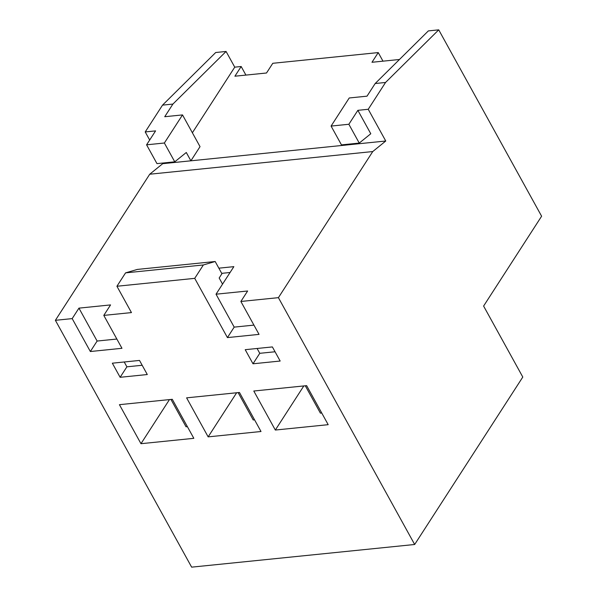<?xml version="1.0" encoding="UTF-8"?>
<svg xmlns="http://www.w3.org/2000/svg" width="597" height="597" viewBox="0 0 597 597"><rect width="100%" height="100%" fill="white"/><g stroke="black" fill="none" stroke-linecap="round" stroke-linejoin="round"><path stroke-width="0.9" d="M162.735 163.675L385.759 141.011L368.237 109.281L357.864 110.333L370.789 133.75L359.252 143.079L341.469 144.884L331.081 126.071L349.23 97.975L367.013 96.169L375.177 83.52L385.55 82.468L438.728 29.85L541.613 216.218L483.607 306.052L522.793 377.05L414.669 544.486L191.644 567.15L55.387 320.313L149.728 174.22L162.735 163.675L162.406 163.078M149.683 140.034L145.213 131.937L162.526 105.132L215.704 52.514L226.076 51.454L234.748 67.162L192.376 132.773M357.603 143.877L357.267 143.28M190.891 160.817L186.294 152.489L174.757 161.824L164.369 143.011L182.518 114.915L200.032 146.646L190.891 160.817M145.213 131.937L155.586 130.885L146.586 144.817L164.369 143.011M146.586 144.817L156.974 163.63L174.757 161.824M359.252 143.079L348.864 124.266L357.864 110.333M331.081 126.071L348.864 124.266M368.237 109.281L385.55 82.468M162.526 105.132L172.899 104.072L164.735 116.721L182.518 114.915M230.091 272.493L221.703 273.344M399.468 59.491L371.976 62.282L378.244 52.581L272.784 63.297L266.516 72.998L234.905 76.207L241.173 66.506L234.748 67.162M414.669 544.486L278.411 297.657L240.867 301.47L247.636 290.993L216.024 294.202L233.86 266.65L218.853 268.172M55.387 320.313L72.185 318.611L78.946 308.134L110.564 304.918L103.796 315.395L131.459 312.589L116.922 286.254L125.571 272.866L137.37 269.419L215.174 261.508L221.92 273.732L219.166 278.001L222.539 284.112M149.728 174.22L372.752 151.556L385.759 141.011M278.411 297.657L372.752 151.556M116.922 286.254L194.719 278.351L227.427 337.596L234.188 327.119L253.919 325.111M194.719 278.351L203.368 264.964L215.174 261.508M216.024 294.202L234.188 327.119M227.427 337.596L259.038 334.38L240.867 301.47M72.185 318.611L90.348 351.521L121.967 348.305L103.796 315.395M261.008 431.504L208.152 436.87L186.607 397.848L239.464 392.475L261.008 431.504M193.831 438.325L140.974 443.698L119.43 404.676L172.287 399.303L193.831 438.325M253.001 363.789L280.165 361.036L272.381 346.924L245.21 349.685L253.001 363.789L259.762 353.312L275.053 351.76M147.295 374.535L139.504 360.431L112.34 363.192L120.124 377.297L147.295 374.535M328.186 424.676L275.329 430.041L253.792 391.02L306.642 385.655L328.186 424.676M303.813 385.938L275.329 430.041M321.738 413.005L320.402 413.139L305.306 385.789M236.636 392.766L208.152 436.87M254.561 419.825L253.225 419.967L238.128 392.61M169.458 399.594L140.974 443.698M187.383 426.654L186.048 426.788L170.951 399.438M257.098 348.484L259.762 353.312M124.221 361.983L126.892 366.819L142.176 365.267M78.946 308.134L97.117 341.044L116.848 339.036M120.124 377.297L126.892 366.819M90.348 351.521L97.117 341.044M125.571 272.866L203.368 264.964M375.177 83.52L428.355 30.902L438.728 29.85M172.899 104.072L226.076 51.454M245.904 75.088L241.173 66.506M382.983 61.163L378.244 52.581"/></g></svg>
